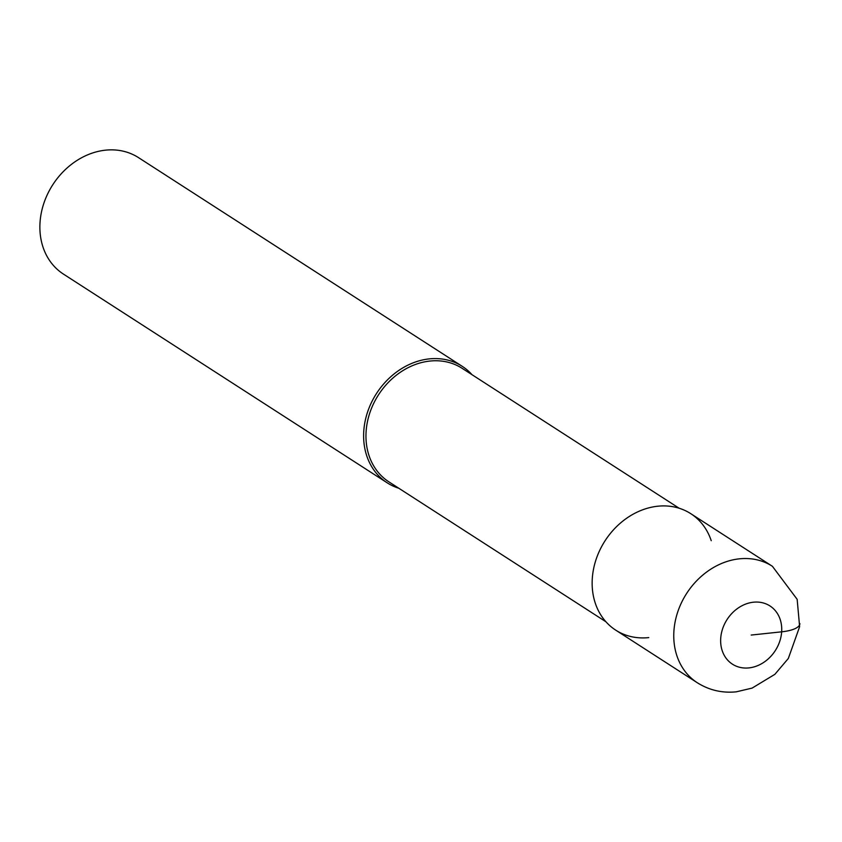 <?xml version="1.0" encoding="UTF-8"?>
<svg xmlns="http://www.w3.org/2000/svg" width="842" height="842" viewBox="0 0 842 842"><rect width="100%" height="100%" fill="white"/><g stroke="black" fill="none" stroke-linecap="round" stroke-linejoin="round"><path stroke-width="1.26" d="M648.772 637.604A69.286 57.372 -57.2 0 1 592.305 578.359A69.286 57.372 -57.2 0 1 657.728 506.221A69.286 57.372 122.8 0 0 596.22 559.035A69.286 57.372 122.8 0 0 615.712 630.142L697.323 682.757A69.286 57.372 -57.2 0 1 677.831 611.66A69.286 57.372 -57.2 0 1 739.339 558.835A69.286 57.372 -57.2 0 1 772.409 566.298L690.787 513.683A69.286 57.372 122.8 0 0 657.728 506.221A69.286 57.372 -57.2 0 1 711.237 540.711M679.136 508.231L462.142 368.333A67.549 55.94 122.8 0 0 429.904 361.06A67.549 55.94 122.8 0 0 369.933 412.559A67.549 55.94 122.8 0 0 388.941 481.887L605.935 621.775M398.834 488.265A69.286 57.372 -57.2 0 1 387.183 482.813A69.286 57.372 -57.2 0 1 367.691 411.706A69.286 57.372 -57.2 0 1 429.199 358.892A69.286 57.372 -57.2 0 1 462.269 366.354A69.286 57.372 -57.2 0 1 472.036 374.711M462.269 366.354L138.52 157.633A69.286 57.372 122.8 0 0 105.46 150.171A69.286 57.372 122.8 0 0 43.952 202.996A69.286 57.372 122.8 0 0 63.445 274.103L387.183 482.813M751.19 635.057L781.66 631.826A34.638 10.778 3.9 0 0 799.9 623.638M753.432 602.209A34.638 28.681 -57.2 0 1 781.66 631.826A34.638 28.681 -57.2 0 1 748.948 667.895A34.638 28.681 -57.2 0 1 720.72 638.278A34.638 28.681 -57.2 0 1 753.432 602.209M697.323 682.757C709.206 690.219 722.194 693.24 736.266 691.829L752.127 688.093L774.861 674.337L788.322 658.486L799.626 626.69L797.153 599.325L772.409 566.298"/></g></svg>
